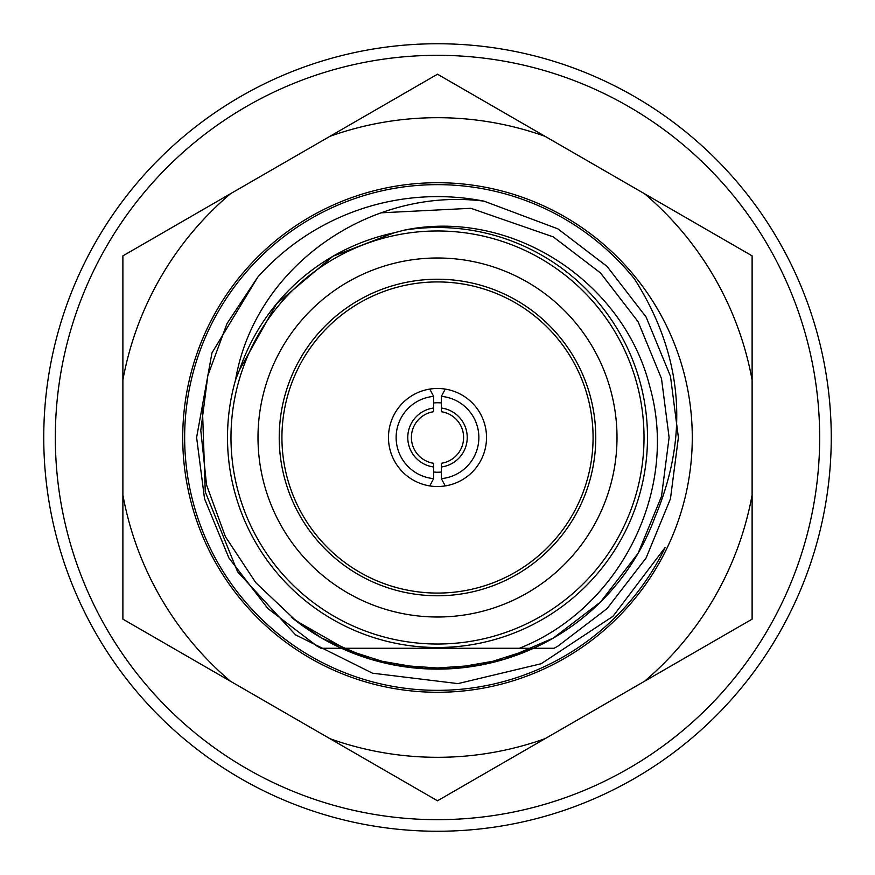 <?xml version="1.0" encoding="UTF-8"?>
<svg xmlns="http://www.w3.org/2000/svg" width="875" height="875" viewBox="0 0 875 875"><rect width="100%" height="100%" fill="white"/><g stroke="black" fill="none" stroke-linecap="round" stroke-linejoin="round"><path stroke-width="1.31" d="M347.102 650.748L341.469 648.277L519.356 648.277C619.861 608.781 679.602 490.197 649.666 386.116C623.263 281.159 511.219 207.933 404.152 230.169A210 210 0 0 1 647.478 434.613A210 210 0 0 1 409.872 645.673A210 210 0 0 1 235.539 379.947C254.822 266.011 370.497 186.594 484.061 201.162L557.944 228.889L607.053 266.394L646.111 317.056L670.458 376.217L678.388 437.5L670.458 498.783L646.111 557.944L607.053 608.606L557.944 646.111L554.116 648.277L557.944 646.111L607.053 608.606L646.111 557.944L670.458 498.783L678.388 437.5L670.458 376.217L646.111 317.056L607.053 266.394L557.944 228.889L484.061 201.162L557.944 228.889L607.053 266.394L646.111 317.056L670.458 376.217L678.388 437.5L670.458 498.783L646.111 557.944L607.053 608.606L557.944 646.111L554.116 648.277L557.944 646.111L607.053 608.606L646.111 557.944L670.458 498.783L678.388 437.5L670.458 376.217L646.111 317.056L607.053 266.394L557.944 228.889L484.061 201.162L557.944 228.889L607.053 266.394L646.111 317.056L670.458 376.217L678.388 437.5L670.458 498.783L646.111 557.944L607.053 608.606L557.944 646.111L554.116 648.277L320.884 648.277L317.056 646.111L267.947 608.606L228.889 557.944L204.542 498.783L196.612 437.5L211.958 352.92L257.731 277.156A240.888 240.888 0 0 1 484.061 201.162L557.944 228.889L607.053 266.394L646.111 317.056L670.458 376.217L678.388 437.5L670.458 498.783L646.111 557.944L607.053 608.606L557.944 646.111L554.116 648.277L320.884 648.277L317.056 646.111L267.947 608.606L228.889 557.944L204.542 498.783L196.612 437.5L211.958 352.92L257.731 277.156L211.958 352.92L196.612 437.5L204.542 498.783L228.889 557.944L267.947 608.606L317.056 646.111L320.884 648.277L317.056 646.111L267.947 608.606L228.889 557.944L204.542 498.783L196.612 437.5L211.958 352.92L257.731 277.156L211.958 352.92L196.612 437.5L204.542 498.783L228.889 557.944L267.947 608.606L317.056 646.111L320.884 648.277L554.116 648.277L381.533 648.277M344.137 648.277L296.056 620.791L255.861 582.761L225.411 536.681L206.577 485.045L200.791 430.412L207.823 375.616L227.019 323.564L257.731 277.156M404.152 230.169L394.012 232.838A209.223 209.223 0 0 0 239.422 370.114L276.533 303.833L332.883 256.298L394.012 232.838M239.422 370.114L235.539 379.947M230.978 437.5A206.522 206.522 0 0 1 437.5 230.978A206.522 206.522 0 0 1 644.022 437.5A206.522 206.522 0 0 1 437.5 644.022A206.522 206.522 0 0 1 230.978 437.5M279.223 437.5A158.277 158.277 0 0 1 516.633 300.431A158.277 158.277 0 0 1 516.633 574.569A158.277 158.277 0 0 1 279.223 437.5M617.006 437.5A179.506 179.506 0 0 1 347.747 592.955A179.506 179.506 0 0 1 347.747 282.045A179.506 179.506 0 0 1 617.006 437.5M486.522 437.5A49.022 49.022 0 0 0 412.989 395.041A49.022 49.022 0 0 0 412.989 479.959A49.022 49.022 0 0 0 486.522 437.5M593.075 437.5A155.575 155.575 0 0 0 437.5 281.925A155.575 155.575 0 0 0 281.925 437.5A155.575 155.575 0 0 0 437.5 593.075A155.575 155.575 0 0 0 593.075 437.5M433.639 402.97A34.738 34.738 0 0 1 441.361 402.97M441.361 472.03A34.738 34.738 0 0 1 433.639 472.03M445.222 485.909L441.361 478.625A41.3 41.3 0 0 0 441.361 396.375L445.222 389.091M441.361 396.375L441.361 408.023A29.728 29.728 0 0 1 441.361 466.977L441.361 478.625M441.361 408.023L441.448 411.731A26.064 26.064 0 0 1 441.448 463.269L441.361 466.977M433.639 466.977A29.728 29.728 0 0 1 433.639 408.023L433.552 411.731A26.064 26.064 0 0 0 433.552 463.269L433.639 478.625L429.778 485.909M433.639 478.625A41.3 41.3 0 0 1 433.639 396.375L433.639 408.023M429.778 389.091L433.639 396.375M437.5 831.25A393.75 393.75 0 0 0 778.498 240.625A393.75 393.75 0 0 0 96.502 240.625A393.75 393.75 0 0 0 437.5 831.25A393.75 393.75 0 0 0 778.498 240.625A393.75 393.75 0 0 0 96.502 240.625A393.75 393.75 0 0 0 437.5 831.25M564.889 658.142A254.778 254.778 0 0 1 210.613 553.394A254.778 254.778 0 0 1 333.397 204.958A254.778 254.778 0 0 1 664.388 321.606A254.778 254.778 0 0 1 564.889 658.142M644.536 681.253L545.07 738.675A319.812 319.812 0 0 1 329.93 738.675L230.464 681.253A319.812 319.812 0 0 1 122.883 494.922L122.883 380.078A319.812 319.812 0 0 1 230.464 193.747L329.93 136.325A319.812 319.812 0 0 1 545.07 136.325L644.536 193.747A319.812 319.812 0 0 1 752.117 380.078L752.117 494.922A319.812 319.812 0 0 1 644.536 681.253L752.117 619.139L752.117 494.922M533.531 648.277L481.48 664.902L425.72 668.817L370.978 659.356L321.694 638.083L291.309 617.159A231.612 231.612 0 0 0 654.916 517.355C689.719 434.831 682.938 355.403 634.561 279.07A252.853 252.853 0 0 0 334.184 206.719A252.853 252.853 0 0 0 256.189 613.736A252.853 252.853 0 0 0 665.263 547.312L613.025 616.284L541.188 663.72L457.953 683.616L372.488 673.181L295.488 634.812L237.552 571.758L205.264 491.816L202.355 406.109M230.464 681.253L122.883 619.139L122.883 494.922M122.883 380.078L122.883 255.861L230.464 193.747M329.93 136.325L437.5 74.211L545.07 136.325M644.536 193.747L752.117 255.861L752.117 380.078M545.07 738.675L437.5 800.789L329.93 738.675M341.469 648.277L393.52 664.902L449.28 668.817L504.022 659.356L553.306 638.083L600.534 602.022L638.083 553.306L661.5 496.42L669.112 437.5L661.5 378.58L638.083 321.694L600.534 272.978L553.306 236.917L470.859 208.294L381.292 212.811M437.5 819.667A382.167 382.167 0 0 0 768.469 246.411A382.167 382.167 0 0 0 106.531 246.411A382.167 382.167 0 0 0 437.5 819.667"/></g></svg>
